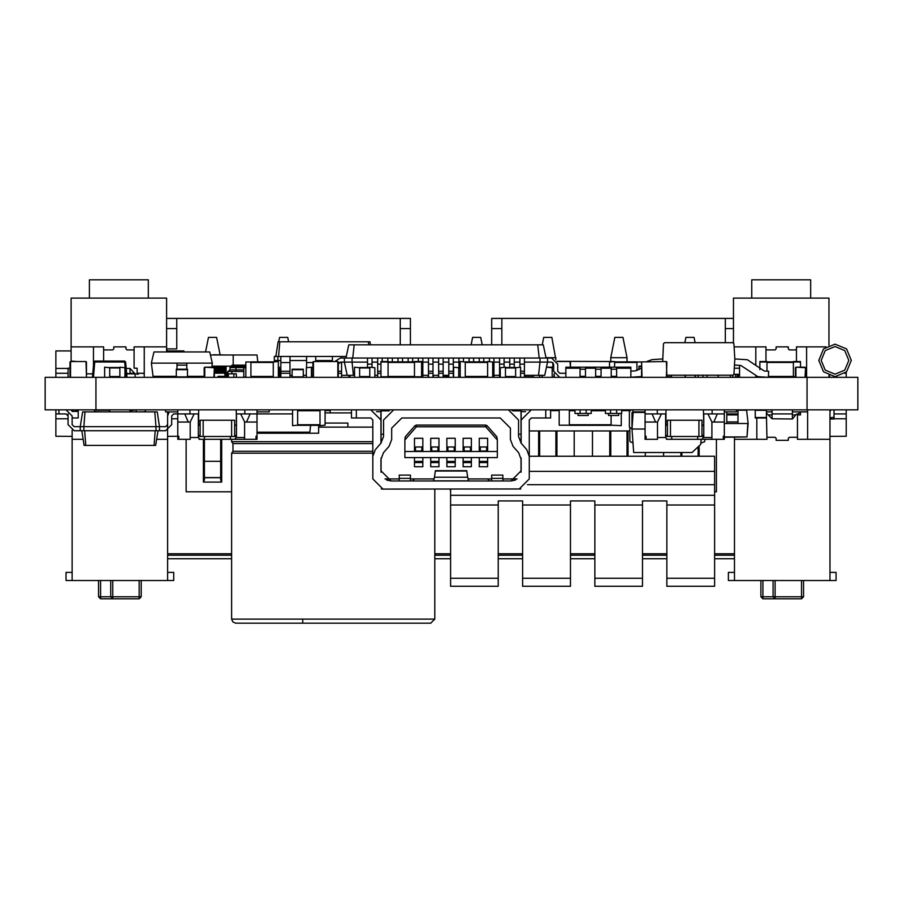 <?xml version="1.0" encoding="UTF-8"?>
<svg xmlns="http://www.w3.org/2000/svg" width="903" height="903" viewBox="0 0 903 903"><rect width="100%" height="100%" fill="white"/><g stroke="black" fill="none" stroke-linecap="round" stroke-linejoin="round"><path stroke-width="1.35" d="M95.978 377.341L45.15 377.341L45.15 409.849L95.978 409.849L95.978 377.341L857.85 377.341L857.85 409.849L95.978 409.849M569.398 409.849L559.239 409.849M559.239 425.189L569.398 425.189L559.239 425.189L559.239 410.357L555.176 409.849M611.049 425.189L621.208 425.697L611.049 425.189L611.049 415.538M755.292 410.255L766.466 410.255L766.466 417.976L755.292 417.976L755.292 409.849M320.012 409.849L325.091 409.849M325.091 425.189L320.012 425.697L325.091 425.189L325.091 410.357M292.595 409.849L297.674 409.849M297.674 425.189L292.595 425.697L297.674 425.189L297.674 410.357M325.091 423.055L347.836 423.055L325.091 423.055L347.836 423.055L347.836 427.119L372.837 427.119M231.642 619.074L434.806 619.108L430.742 623.172L302.753 623.172L430.742 623.172L434.806 619.108L434.806 489.087M302.753 623.138L235.706 623.138L302.753 623.138M738.022 409.849L738.022 423.563L726.847 423.563L726.847 421.87L738.022 421.87M738.022 414.94L726.847 414.94L726.847 414.093L738.022 414.093M578.033 413.506L578.033 415.538L588.192 415.538L588.192 413.506L574.985 413.506L574.985 409.849M621.715 409.849L621.715 413.506L605.461 413.506L605.461 409.849M479.301 457.595L479.301 466.738L487.631 466.738L487.631 457.595M405.334 436.702L414.895 425.787L405.21 436.871L404.837 439.987L416.43 426.747L485.69 426.747L497.271 439.987L496.842 436.781L487.214 425.787L496.774 436.702M414.488 457.595L414.488 462.528L422.818 462.528L422.818 466.738L414.488 466.738L414.488 462.528M422.818 457.595L422.818 462.528M430.686 457.595L430.686 462.528L439.016 462.528L439.016 466.738L430.686 466.738L430.686 462.528M471.422 457.595L471.422 466.738L463.092 466.738L463.092 462.528L471.422 462.528M439.016 457.595L439.016 462.528M463.092 457.595L463.092 462.528M446.895 457.595L446.895 462.528L455.225 462.528L455.225 466.738L446.895 466.738L446.895 462.528M455.225 457.595L455.225 462.528M487.631 447.03L486.615 447.03L486.615 451.094L487.631 451.094M479.301 447.03L486.615 447.03M479.301 451.094L486.615 451.094M414.488 451.094L422.818 451.094M414.488 447.03L422.818 447.03M430.686 451.094L439.016 451.094M430.686 447.03L438 447.03L438 451.094M439.016 447.03L438 447.03M471.422 447.03L470.407 447.03L470.407 451.094L471.422 451.094M463.092 447.03L470.407 447.03M463.092 451.094L470.407 451.094M446.895 451.094L455.225 451.094M446.895 447.03L454.209 447.03L454.209 451.094M455.225 447.03L454.209 447.03M380.84 418.405L380.964 409.849M520.783 488.952L382.996 489.087L372.837 478.929L372.837 456.331L375.355 449.638L380.987 443.192L383.504 436.51L383.504 420.008L393.663 409.849L508.445 409.849L518.604 420.008L518.604 436.51L521.144 443.226L521.144 409.849M468.713 480.96L467.686 477.247L434.422 477.247L433.395 480.96M434.422 477.247L435.381 470.677L466.738 470.677L467.686 477.247M351.515 409.849L351.515 417.976L370.806 417.976L372.837 420.008L372.837 465.722M529.271 465.722L529.271 420.008L531.303 417.976L550.593 417.976L550.593 409.849M236.214 409.849L236.518 425.087M198.321 425.087L200.15 425.087M199.078 439.309L244.645 439.309L244.645 422.04L257.039 422.04L257.039 436.262L256.023 436.262L256.023 439.309L235.762 439.309M257.039 436.262L257.039 439.309L256.023 439.309M167.642 436.431L177.801 436.262L177.801 439.309L178.817 439.309L178.817 436.262L177.801 436.262L177.801 422.04L190.172 422.04L190.194 437.481L198.321 437.481L198.321 436.262L200.15 436.262M234.69 436.262L236.518 436.262L236.518 413.913L257.039 413.913L257.039 422.04M178.817 439.309L190.194 439.309L190.194 437.481M703.482 409.849L703.787 425.087M665.601 425.087L667.43 425.087M666.358 439.309L711.914 439.309L711.914 422.04L724.308 422.04L724.308 436.262L723.292 436.262L723.292 439.309L703.031 439.309M724.308 436.262L724.308 439.309L723.292 439.309M645.081 436.262L645.081 439.309L646.096 439.309L646.096 436.262L645.081 436.262L645.081 422.04L657.474 422.04L657.474 437.481L665.601 437.481L665.601 436.262L667.43 436.262M701.958 436.262L703.787 436.262L703.787 413.913L724.308 413.913L724.308 422.04M646.096 439.309L657.474 439.309L657.474 437.481M529.271 456.297L714.657 456.297L714.657 471.366L529.271 471.366M714.657 505.059L666.922 505.059L666.922 586.295L714.657 586.295L714.657 471.366M666.922 505.059L666.922 500.996L642.541 500.996L642.541 505.059L594.795 505.059L594.795 500.996L570.414 500.996L570.414 505.059L522.668 505.059L522.668 500.996L498.287 500.996L498.287 505.059L450.552 505.059L450.552 489.087M666.922 586.295L714.657 586.295M594.795 505.059L594.795 586.295L642.541 586.295L642.541 505.059M594.795 586.295L642.541 586.295M522.668 505.059L522.668 586.295L570.414 586.295L570.414 505.059M522.668 586.295L570.414 586.295L522.668 586.295M498.287 578.236L450.552 578.236L450.552 586.295L498.287 586.295L498.287 505.059M450.552 586.295L498.287 586.295M55.907 409.849L55.907 418.789L68.097 418.789L68.097 413.913M829.959 418.992L834.022 418.992L834.022 413.913L846.213 413.913L846.213 436.262L829.959 436.431M772.054 409.849L772.054 418.789L792.371 418.992L796.232 414.364L800.498 412.897M772.054 413.913L792.371 413.913L792.371 418.789M671.493 375.219L671.493 377.341M642.033 377.341L641.525 362.001L641.525 376.833L638.985 377.341M638.985 369.812L638.985 366.166L641.525 366.166M533.334 375.309L533.334 377.341M303.261 376.935L292.087 376.935L292.087 369.214L303.261 369.214L303.261 377.341M584.636 376.325L584.636 377.341M176.277 377.341L176.277 369.214L187.452 369.214L187.452 377.341M369.79 377.341L374.869 377.341M374.869 367.69L369.79 367.182L374.869 367.69L374.869 376.833M354.552 377.341L359.631 377.341M359.631 367.69L354.552 367.182L359.631 367.69L359.631 376.833M311.377 377.341L306.298 377.341M306.298 367.69L311.377 367.182L306.298 367.69L306.298 376.833M250.944 377.341L245.864 377.341M245.864 362.001L250.944 362.001L245.864 362.001L245.864 376.833L243.833 377.341M278.372 377.341L273.293 377.341M273.293 362.001L278.372 361.493L273.293 362.001L273.293 376.833M800.498 367.182L800.498 361.493L793.387 361.493L793.387 377.341M766.974 371.144L766.974 361.493L759.863 361.493L759.863 369.654M760.27 376.833L759.863 377.341M453.599 377.341L458.679 377.341M458.679 367.69L453.599 367.182L458.679 367.69L458.679 376.833M505.398 377.341L500.318 377.341M500.318 367.69L505.398 367.182L500.318 367.69L500.318 376.833M520.636 377.341L515.557 377.341M515.557 367.69L520.636 367.182L515.557 367.69L515.557 376.833M487.631 377.341L492.699 377.341M492.699 362.001L487.631 361.493L492.699 362.001L492.699 376.833M460.203 377.341L465.282 377.341M465.282 362.001L460.203 361.493L465.282 362.001L465.282 376.833M278.575 376.833L279.388 377.341M279.388 376.833L279.388 367.182L278.372 367.182M433.282 377.341L438.361 377.341M421.599 376.833L414.488 376.833L414.488 361.493L421.599 361.493L421.599 377.341M388.076 376.833L380.964 376.833L380.964 361.493L388.076 361.493L388.076 377.341M119.907 377.341L124.975 377.341M124.975 367.69L119.907 367.182L124.975 367.69L124.975 376.833M104.669 377.341L109.748 377.341M109.748 367.69L104.669 367.182L109.748 367.69L109.748 376.833M609.525 362.001L614.604 361.493L609.525 362.001L609.525 367.182M636.954 362.001L666.414 361.493L636.954 362.001L636.954 370.569M243.833 376.833L243.833 367.182L235.909 367.182L235.909 366.37L245.864 366.37M289.953 377.341L289.953 356.516L274.309 356.516L274.444 361.493M280.81 377.341L280.81 356.516M306.602 367.182L306.602 356.516L289.953 356.516M341.548 377.341L341.548 362.103M341.548 358.039L341.548 356.516L306.602 356.516M332.406 361.493L332.406 356.516M315.745 361.493L315.745 356.516M157.935 376.325L167.755 376.325M195.974 376.325L204.213 376.788M186.774 369.214L186.774 363.119L212.34 363.119L211.844 367.182M176.277 376.325L153.013 376.325L151.388 363.119L176.954 363.119L176.954 369.214M611.218 376.325L616.636 376.325L616.636 369.214L611.218 369.214L616.614 369.214M595.653 376.325L601.059 376.325L601.059 369.214L595.653 369.214L601.048 369.214M580.087 369.214L585.494 369.214L580.065 369.214L580.065 376.325L585.494 376.325M524.395 377.341L524.395 358.039L344.393 358.039L344.393 362.103L340.329 362.103L338.298 364.135L340.329 362.103M367.555 364.135L367.555 358.039L372.025 358.039L372.025 364.135L367.555 364.135L367.555 367.487M519.925 367.182L519.925 358.039L539.938 358.039L539.938 362.103L524.395 362.103M514.236 367.487L514.236 358.039L509.766 358.039L509.766 367.487M377.714 377.341L377.714 358.039L382.183 358.039L382.183 361.493M504.077 367.182L504.077 358.039L499.607 358.039L499.607 377.341M387.872 361.493L387.872 358.039L392.342 358.039L392.342 361.9M493.918 377.341L493.918 358.039L489.449 358.039L489.449 361.493M398.031 361.9L398.031 358.039L402.501 358.039L402.501 361.9M483.771 361.9L483.771 358.039L479.301 358.039L479.301 361.9M408.19 361.9L408.19 358.039L412.66 358.039L412.66 361.9M473.612 361.9L473.612 358.039L469.142 358.039L469.142 361.9M418.349 361.493L418.349 358.039L422.818 358.039L422.818 364.135L421.599 364.135M422.818 377.341L422.818 364.135M463.453 361.493L463.453 358.039L458.984 358.039L458.984 367.487M428.507 377.341L428.507 358.039L432.977 358.039L432.977 364.135L428.507 364.135M432.977 377.341L432.977 364.135M453.295 377.341L453.295 358.039L448.825 358.039L448.825 377.341M438.666 377.341L438.666 358.039L443.136 358.039L443.136 364.135L438.666 364.135M443.136 377.341L443.136 364.135M235.581 365.151L235.909 366.37L230.829 366.37L232.048 365.151L243.55 365.151M231.845 371.449L227.782 371.449L227.782 373.887L231.845 373.887L231.845 371.449L243.833 371.449M278.372 373.887L278.372 371.449M70.028 368.198L68.097 368.198L68.097 373.278L55.907 373.278L55.907 350.928L71.145 350.928M134.355 373.278L130.055 373.278L130.055 368.401L126.228 368.401M846.213 377.341L846.213 372.183M318.612 427.119L347.836 427.119M71.145 409.849L72.195 411.475L72.714 409.849L72.601 411.475M746.612 409.849L748.181 423.53L746.612 409.849L748.181 423.563L747.018 436.905L747.774 423.563L738.022 423.563M414.895 425.787L416.43 425.087L416.43 426.747L414.895 425.787L416.43 425.087L485.69 425.087L485.69 426.747L487.214 425.787L485.69 425.087L487.214 425.787M110.764 580.505L110.764 596.759L112.796 596.759L112.796 598.791L100.605 598.791L100.605 580.505M139.197 598.791L141.229 596.759L139.197 598.791L141.229 596.759L141.229 580.505L141.229 596.759L141.229 580.505L141.229 596.759L141.229 580.505L141.229 596.759L141.229 580.505L141.229 596.759L141.229 580.505L141.229 596.759L141.229 580.505L141.229 596.759L141.229 580.505L141.229 596.759L141.229 580.505L141.229 596.759L139.197 596.759L139.197 598.791L102.637 598.791M98.574 580.505L98.574 596.759L110.764 596.759L112.796 598.791L110.764 596.759M773.07 580.505L773.07 596.759L775.101 596.759L775.101 598.791L762.911 598.791L762.911 580.505M803.546 596.759L801.514 598.791L803.546 596.759L803.546 580.505L803.546 596.759L803.546 580.505L803.546 596.759L803.546 580.505L803.546 596.759L803.546 580.505L803.546 596.759L803.546 580.505L803.546 596.759L803.546 580.505L803.546 596.759L803.546 580.505L803.546 596.759L803.546 580.505L803.546 596.759L801.514 596.759L801.514 598.791L764.943 598.791M760.879 596.759L762.911 598.791L760.879 596.759L760.879 580.505L760.879 596.759L760.879 580.505L760.879 596.759L760.879 580.505L760.879 596.759L760.879 580.505L760.879 596.759L773.07 596.759L775.101 598.791L773.07 596.759M126.002 377.341L124.659 361.087L94.826 361.087L93.483 377.341M223.21 366.37L224.023 366.37L223.21 366.37M223.21 371.957L224.023 371.957L223.21 371.957M212.984 366.37L212.036 366.37L212.036 367.182M215.591 366.37L214.779 366.37L214.846 372.702L217.296 373.199M215.591 371.957L214.372 371.957M218.131 366.37L217.521 366.37L217.691 372.939L218.176 372.183L218.154 373.199L219.271 373.199L219.294 372.183L219.271 373.199L221.156 373.199M218.131 371.957L215.896 372.126L216.291 373.142L218.154 373.199M220.671 366.37L221.28 366.37L220.671 366.37M220.671 371.957L221.28 371.957L220.671 371.957M214.101 366.37L213.153 366.37L213.153 367.182M216.709 366.37L215.896 366.37L215.67 372.183M219.248 366.37L218.639 366.37L218.639 372.16L219.271 373.199M219.248 371.957L218.582 372.454M221.788 366.37L222.398 366.37L221.788 366.37M221.788 371.957L222.398 371.957L221.788 371.957M224.328 366.37L225.14 366.37L224.328 366.37M224.328 371.957L225.14 371.957L224.328 371.957M230.829 366.37L245.864 366.776M234.295 367.182L230.22 367.182L229.813 369.925L235.909 369.925L235.909 367.589L243.833 367.589M219.655 366.166L220.264 366.37L220.411 372.905L222.781 373.199M221.28 366.166L221.528 372.905L224.429 373.199M221.382 371.957L219.666 372.183M222.398 366.166L223.007 366.37L223.086 372.51L224.294 372.758M223.007 371.957L221.291 372.183M848.854 360.376L844.813 350.601L835.038 346.549L825.263 350.601L821.211 360.376L825.263 370.151L835.038 374.203L844.813 370.151L848.854 360.376M225.186 372.183L226.755 372.555L225.953 373.199M818.784 360.376L823.536 348.885L835.038 344.122L846.529 348.885L851.292 360.376L846.529 371.867L835.038 376.63L823.536 371.867L818.784 360.376M231.642 439.309L231.642 441.691L232.997 443.61L372.837 443.61M232.997 443.61L232.997 451.274L372.837 451.274M260.064 432.198L264.139 432.198M303.713 432.198L294.92 432.198M213.48 354.789L226.551 354.992M231.642 441.691L372.837 441.691M232.997 451.274L231.642 453.182L372.837 453.182M629.842 428.338L629.842 440.641L630.238 441.849L632.947 442.955M700.875 443.057L704.622 441.838L705.006 439.309M226.563 376.02L225.344 376.258L226.314 375.964L225.163 372.126L224.192 372.42L226.055 371.957M231.642 619.108L232.816 621.93L235.706 623.138L232.816 621.93L231.642 619.108L231.642 453.182M214.779 366.166L214.169 367.284M224.125 366.37L224.17 372.341M213.153 366.166L213.052 367.182M216.912 366.166L217.521 366.166M225.14 366.166L226.055 366.37M226.36 376.02L226.36 377.036L225.344 376.258L224.125 371.957M569.398 410.357L569.398 425.189M605.461 410.255L591.239 410.255M574.985 410.255L569.398 410.255M611.049 425.29L569.398 425.29M621.208 413.506L621.208 425.189M320.012 410.357L320.012 425.189M297.674 410.255L320.012 410.255M297.674 425.29L320.012 425.29M292.595 410.357L292.595 425.189M550.593 410.255L555.176 410.255M621.715 410.255L629.967 410.255M629.639 410.617L621.715 410.617M559.239 410.617L550.593 410.617M629.842 430.934L529.271 430.934M605.461 410.109L591.239 410.109M574.985 410.109L569.398 410.109M351.515 412.897L325.091 412.897M257.039 433.214L318.612 433.214L318.612 425.29M302.753 619.108L302.753 623.172M631.095 409.849L629.335 411.61L629.335 427.096L631.976 428.857L631.976 412.524L633.138 412.49L631.976 429.049L633.624 452.516L692.082 452.516L700.784 444.411L701.134 439.309M645.081 412.49L633.138 412.49M645.081 429.049L631.976 429.049M293.373 432.198L282.797 432.198M280.912 432.198L271.78 432.198M292.595 413.913L257.039 413.913L257.05 409.849M310.621 425.29L309.853 432.198L257.039 432.198M270.471 432.198L266.295 432.198M130.055 410.617L136.15 409.849L136.297 411.881M726.847 423.563L724.308 423.563M724.308 436.905L747.018 436.905L724.308 437.278M726.847 411.881L726.847 414.093M738.022 413.913L726.847 413.913M726.847 414.94L726.847 421.87M154.797 411.881L155.959 426.611L159.515 426.611L157.19 411.881L82.613 411.881L80.288 426.611L74.193 426.611L72.161 424.579L72.161 415.944L66.066 409.849M58.955 409.849L58.955 413.913L66.066 413.913L68.097 415.944L68.097 424.579L74.193 430.675L159.515 430.675L159.515 426.611L165.61 426.611L167.642 424.579L167.642 415.944L169.2 411.881M85.006 411.881L83.844 426.611L80.288 426.611L80.288 430.675M74.193 426.611L72.161 424.579L74.193 426.611L72.161 424.579L72.161 415.944M66.066 413.913L68.097 415.944L66.066 413.913L68.097 415.944L68.097 424.579M81.812 430.675L84.137 445.405L155.666 445.405L157.991 430.675M155.959 430.675L155.959 426.611L83.844 426.611L83.844 430.675M84.6 430.675L85.774 445.405M155.203 430.675L154.029 445.405M177.801 409.86L177.801 413.913L173.737 413.913L171.705 415.944L171.705 424.579L165.61 430.675L159.515 430.675M165.61 426.611L167.642 424.579L165.61 426.611L167.642 424.579L167.642 415.944M173.737 413.913L171.705 415.944L173.737 413.913L171.705 415.944L171.705 424.579M580.065 413.506L580.065 409.849M591.239 409.849L591.239 413.506L588.192 413.506M586.16 413.506L586.16 409.849M610.541 413.506L610.541 409.849M616.636 413.506L616.636 409.849M618.668 413.506L618.668 415.538L608.509 415.538L608.509 413.506M511.967 410.481L521.144 410.481M434.806 553.708L450.552 553.708M498.287 553.708L522.668 553.708M570.414 553.708L594.795 553.708M642.541 553.708L666.922 553.708M714.657 553.708L734.466 553.708M716.384 439.309L716.384 491.751L714.657 491.751M663.57 452.516L663.57 456.297M645.284 452.516L645.284 456.297M592.458 430.934L592.458 456.297M574.173 430.934L574.173 456.297M450.247 489.087L450.552 491.751M699.114 456.297L699.114 445.958M680.828 456.297L680.828 452.516M628.014 456.297L628.014 430.934M609.728 456.297L609.728 430.934M556.903 456.297L556.903 430.934M538.617 456.297L538.617 430.934M681.844 456.297L681.844 452.516M698.098 456.297L698.098 446.906M698.098 377.341L698.098 375.219M610.744 456.297L610.744 430.934M610.744 361.347L610.744 357.656L626.998 357.656L622.935 337.35L614.808 337.35L610.744 357.656M626.998 456.297L626.998 430.934M626.998 361.9L626.998 357.656M539.633 456.297L539.633 430.934M539.633 377.341L539.633 375.309M555.887 456.297L555.887 430.934M555.887 359.789L551.823 337.35L543.696 337.35L542.195 344.833M684.835 342.711L685.908 337.35L694.035 337.35L695.107 342.711M545.954 357.656L555.887 357.656M471.095 344.833L472.596 337.35L480.723 337.35L482.213 344.833M330.171 412.897L330.171 410.481L325.091 410.481M167.642 553.708L231.642 553.708M186.131 439.309L186.131 491.751L231.642 491.751M204.417 436.465L204.417 480.024L203.401 482.1L221.686 482.1L221.686 439.309M203.401 482.1L203.401 439.309M291.782 377.341L291.782 375.309M221.675 482.1L220.671 480.024L220.671 439.309M275.754 356.516L276.115 354.687M278.7 341.786L279.591 337.35L287.718 337.35L288.599 341.786M220.671 477.631L204.417 477.631M205.557 351.944L208.48 337.35L216.607 337.35L220.095 354.789M204.417 477.529L220.671 477.529M414.488 451.5L414.488 438.294L422.818 438.294L422.818 451.5L404.837 451.5L404.837 457.595L497.271 457.595L497.271 439.987M479.301 438.294L479.301 451.5L487.631 451.5L487.631 438.294L479.301 438.294M487.631 451.5L497.271 451.5M422.818 451.5L479.301 451.5M404.837 451.5L404.837 439.987M383.504 434.23L381.066 434.23L381.066 443.102M512.881 410.865L521.042 410.865L521.042 443.102M521.042 457.945L521.042 472.235M385.028 478.929L399.25 478.929M410.425 478.929L434.151 478.929M467.957 478.929L491.683 478.929M502.858 478.929L517.08 478.929M381.066 457.945L381.066 472.235M430.686 451.5L430.686 438.294L439.016 438.294L439.016 451.5M463.092 451.5L463.092 438.294L471.422 438.294L471.422 451.5M446.895 451.5L446.895 438.294L455.225 438.294L455.225 451.5M391.123 480.96L380.964 470.802L380.964 459.379L383.482 452.696L389.114 446.251L391.631 439.558L391.631 428.135L401.79 417.976L500.318 417.976L510.477 428.135L510.477 439.558L512.994 446.251L518.638 452.696L521.144 459.379L521.144 470.802L510.985 480.96L391.123 480.96L387.06 480.114M510.985 480.96L515.049 480.114M521.042 434.23L518.604 434.23M389.238 410.865L381.066 410.865L381.066 434.23M386.405 479.798L386.89 478.929M380.964 443.226L380.964 420.008L370.806 409.849M489.652 480.96L487.631 478.929M412.457 480.96L414.488 478.929M519.112 489.087L529.271 478.929L529.271 456.331L526.765 449.638L521.121 443.192M515.703 479.798L515.229 478.929M381.337 488.952L382.996 489.087M468.713 480.87L433.395 480.87M410.425 478.33L410.425 475.136L399.25 475.136L399.25 480.96L399.25 478.33L410.425 478.33L410.425 480.96L410.425 478.33M502.858 478.33L502.858 475.136L491.683 475.136L491.695 480.96L491.683 478.33L502.858 478.33L502.858 480.96L502.858 478.33M521.144 420.008L531.303 409.849M257.039 411.915L269.241 411.881L269.241 409.849M244.848 409.849L244.848 413.913M244.645 436.262L244.645 425.087M236.214 425.087L234.69 425.087M190.194 425.087L190.194 436.262M189.991 409.849L189.991 413.913M198.626 409.849L198.626 425.087M250.075 413.913L246.542 422.04M177.801 422.04L177.801 413.913L198.321 413.913L198.321 436.262M165.599 409.849L165.599 411.881L177.801 411.915M240.683 413.913L244.668 422.04M236.518 425.29L234.69 425.29L234.69 436.465L200.15 436.465L200.15 435.449L198.321 435.449M236.518 435.449L234.69 435.449M234.961 439.309L236.518 436.262M199.879 439.309L198.321 437.481M230.423 439.309L230.423 436.465M234.69 425.29L234.69 420.211L200.15 420.211L200.15 425.29L198.321 425.29M190.172 422.04L194.156 413.913M184.765 413.913L188.298 422.04M200.15 425.29L200.15 435.449M231.642 420.211L231.642 436.465M203.198 420.211L203.198 436.465M724.308 411.915L736.509 411.881L736.509 409.849M724.319 409.849L724.308 413.913M712.117 409.849L712.117 413.913M711.914 436.262L711.914 425.087M703.482 425.087L701.958 425.087M657.474 425.087L657.474 436.262M645.081 409.86L645.081 413.913L665.601 413.913L665.601 436.262M657.271 409.849L657.271 413.913M665.906 409.849L665.906 425.087M717.343 413.913L713.81 422.04M632.879 409.849L632.879 411.881L645.081 411.915M707.952 413.913L711.936 422.04M703.787 425.29L701.958 425.29L701.958 436.465L667.43 436.465L667.43 435.449L665.601 435.449M703.787 435.449L701.958 435.449M702.241 439.309L703.787 436.262M667.148 439.309L665.601 437.481M671.697 439.309L671.697 436.465M697.692 439.309L697.692 436.465M701.958 425.29L701.958 420.211L667.43 420.211L667.43 425.29L665.601 425.29M661.436 413.913L657.452 422.04M645.081 413.913L645.081 422.04M652.034 413.913L655.567 422.04M667.43 425.29L667.43 435.449M698.911 420.211L698.911 436.465M670.477 420.211L670.477 436.465M714.657 484.742L527.454 484.742M714.657 495.296L450.552 495.296M714.657 578.236L666.922 578.236M450.552 578.236L450.552 505.059M570.414 578.236L522.668 578.236M642.541 578.236L594.795 578.236M167.642 572.389L173.737 572.389L173.737 580.505L66.066 580.505L66.066 572.389L72.161 572.389M167.642 411.881L167.642 580.505M83.178 439.309L72.161 439.309L72.161 580.505M98.574 596.759L100.605 598.791L98.574 596.759M167.642 439.309L156.625 439.309M145.293 409.849L145.293 411.881M72.161 436.431L55.907 436.262L55.907 418.789M137.787 411.881L145.293 411.779M131.804 411.881L130.055 411.621M107.999 411.881L109.748 411.621M102.016 411.881L94.51 411.779M72.161 411.475L78.256 411.475M74.17 417.976L72.161 417.886M78.256 409.849L78.256 417.976L72.161 417.976M94.51 409.849L94.51 411.881M72.161 430.325L72.161 439.309M55.907 413.913L58.955 413.913M109.748 409.849L109.748 411.881M130.055 411.881L130.055 409.849M829.959 572.389L836.054 572.389L836.054 580.505L728.371 580.505L728.371 572.389L734.466 572.389M829.959 409.849L829.959 580.505M756.816 417.976L756.816 439.309L734.466 439.309L734.466 580.505M829.959 439.309L797.451 439.309L797.451 414.928L800.498 414.928L800.498 411.881L807.609 411.881M807.609 409.849L807.609 439.309M797.451 437.278L789.324 437.278L788.308 438.294L788.308 440.325L776.117 440.325L776.117 438.294L775.101 437.278L766.974 437.278M834.022 417.163L829.959 417.886M800.103 411.881L807.609 411.779M794.121 411.881L792.371 411.621M829.959 411.475L830.974 409.849M834.022 409.849L834.022 413.913M846.213 413.913L846.213 409.849M770.304 411.881L772.054 411.621M766.466 413.145L772.054 418.789M766.466 411.881L772.054 411.881M792.371 411.881L800.498 411.881M734.466 437.278L734.466 439.309M766.466 414.928L766.974 439.309L756.816 439.309M792.371 413.913L792.371 409.849M795.757 414.928L792.371 414.928M772.054 414.928L768.667 414.928M792.371 417.976L793.218 417.976M771.207 417.976L772.054 417.976M806.593 376.935L805.566 376.935M637.078 376.833L638.985 376.72M428.406 376.833L428.406 375.309L427.898 377.341M580.065 377.036L584.636 377.036M225.366 376.325L218.131 376.325L217.725 377.341M601.059 376.935L600.427 376.325M616.636 376.935L612.923 376.935L612.923 376.325M279.693 369.214L279.693 377.341M280.099 376.935L280.099 369.62M337.79 377.341L337.79 361.493L313.409 361.493L313.409 377.341M338.298 376.833L338.298 362.001M312.901 376.833L312.901 362.001M337.79 361.493L313.409 361.493M86.485 362.001L86.485 376.833L85.977 361.493L70.536 361.493L85.977 361.493M70.536 377.341L70.536 361.493M86.485 376.833L85.977 377.341M70.028 376.833L70.028 362.001M369.79 376.833L369.79 367.69M359.631 377.036L369.79 377.036M359.631 367.487L369.79 367.487M354.552 376.833L354.552 367.69M311.377 376.833L311.377 367.69M312.946 377.036L311.377 377.036M312.901 367.487L311.377 367.487M250.944 376.833L250.944 362.001M273.293 376.935L250.944 376.935M273.293 361.9L250.944 361.9M278.372 376.833L278.372 362.001M795.927 377.341L795.927 367.182L805.578 367.69L805.07 377.341M793.387 376.833L795.419 376.833L795.419 367.69M805.578 376.833L805.578 367.69M795.927 367.182L805.07 367.182M793.387 376.935L768.318 376.935M793.387 361.9L766.974 361.9M597.842 376.833L597.335 377.341M458.679 377.036L460.203 377.036M465.282 377.036L468.838 377.036M458.679 367.487L460.203 367.487M453.599 376.833L453.599 367.69M505.398 376.833L505.398 367.69M515.557 377.036L505.398 377.036M515.557 367.487L505.398 367.487M520.636 376.833L520.636 367.69M487.631 376.833L487.631 362.001M465.282 376.935L487.631 376.935M465.282 361.9L487.631 361.9M460.203 376.833L460.203 362.001M398.031 377.036L392.342 377.036M596.827 376.833L596.319 377.341M443.136 376.935L448.825 376.935L443.136 376.969M438.361 376.833L438.361 375.309M433.282 376.833L433.282 375.309M671.493 376.833L666.922 376.833L666.414 361.493M666.922 362.001L666.414 377.341M414.488 377.036L406.361 377.036M414.488 376.935L388.076 376.935M414.488 361.9L388.076 361.9M119.907 376.833L119.907 367.69M109.748 377.036L119.907 377.036M109.748 367.487L119.907 367.487M104.669 376.833L104.669 367.69M695.355 376.833L695.355 375.219L694.847 377.341M685.196 376.833L685.196 375.219L685.704 377.341M554.16 376.833L554.16 373.684L553.652 377.341M553.652 367.182L546.484 367.182L553.652 367.182M614.604 367.182L614.604 362.001M636.954 376.935L635.452 376.935M636.954 361.9L614.604 361.9M570.515 362.001L570.515 367.182L570.007 361.493L557.117 361.493L570.007 361.493M552.128 367.69L552.128 376.833L552.128 367.69L546.484 367.182L551.62 367.182M541.969 376.833L541.969 375.309L542.477 377.341M552.128 376.833L551.62 377.341M245.864 367.182L235.288 367.182M259.071 377.036L250.944 377.036M204.721 377.341L204.721 367.182L214.372 367.69L213.864 377.341M204.213 376.833L204.213 367.69M214.372 376.833L214.372 367.69M204.721 367.182L213.864 367.182M397.828 377.296L397.196 377.036M257.806 361.9L257.039 354.992L233.166 354.992L233.166 366.166M737.006 377.341L737.277 374.293M349.811 375.309L349.98 377.341M93.81 362.013L94.826 361.087L93.81 362.013L92.478 377.341L93.81 362.013L125.675 362.013L127.007 377.341M125.675 362.013L124.659 361.087L125.675 362.013M86.485 373.786L92.783 373.786M126.702 373.786L135.134 373.786L135.134 377.341M227.782 375.716L226.563 375.716L226.563 377.341M227.071 375.716L227.071 373.176L226.055 372.16L226.055 366.166M227.071 373.176L225.174 372.16M223.018 372.16L222.398 372.16M220.264 372.16L219.666 372.16M217.521 372.16L216.912 372.16M233.166 354.992L210.467 354.992M230.841 366.166L211.968 366.166M166.626 348.908L176.785 348.908L176.785 318.443L410.425 318.443L410.425 344.833M176.785 318.443L166.626 318.443M176.785 328.602L166.626 328.602M400.266 344.833L400.266 318.443M400.266 328.602L410.425 328.602M195.071 376.325L195.071 377.341M501.842 344.833L501.842 318.443L491.683 318.443L491.683 344.833M501.842 318.443L733.45 318.443M735.482 374.293L735.482 377.341M501.842 328.602L491.683 328.602M725.323 342.711L725.323 318.443M725.323 328.602L733.45 328.602M707.038 375.219L707.038 377.341M702.974 375.219L702.974 377.341M354.552 375.309L341.548 375.309M306.298 375.309L303.261 375.309M292.087 375.309L289.953 375.309M280.81 375.309L280.099 375.309M277.932 361.493L277.864 356.516M280.81 360.579L274.309 360.579M306.602 360.579L289.953 360.579M332.406 360.579L315.745 360.579M289.953 373.278L280.81 373.278M346.244 356.516L341.548 356.516M278.621 356.516L279.783 341.786L278.158 341.786L275.833 356.516M368.616 344.833L368.368 341.786L279.783 341.786M370.478 344.833L369.993 341.786L368.368 341.786M341.548 373.278L338.298 373.278M187.452 376.325L204.213 376.325M151.388 363.119L153.973 351.944L209.756 351.944L212.34 363.119M176.954 363.119L186.774 363.119M565.842 377.341L565.842 367.182L630.858 367.182L630.858 368.198L616.636 368.198L616.636 377.341M630.858 377.341L630.858 368.198M601.059 377.341L601.059 368.198L611.218 368.198L611.218 377.341M585.494 377.341L585.494 368.198L595.653 368.198L595.653 377.341M565.842 368.198L580.065 368.198L580.065 377.341M347.204 375.309L344.393 362.103L352.012 362.103L352.012 358.039M538.538 375.309L539.938 362.103L547.557 362.103L544.757 375.309L524.395 375.309M499.607 375.309L493.918 375.309M448.825 375.309L443.136 375.309M438.666 375.309L432.977 375.309M428.507 375.309L422.818 375.309M377.714 375.309L374.869 375.309M353.423 375.309L352.012 362.103L367.555 362.103M345.917 358.039L348.727 344.833L354.179 344.833L352.78 358.039M377.714 362.103L372.025 362.103M428.507 362.103L422.818 362.103M438.666 362.103L432.977 362.103M448.825 362.103L443.136 362.103M458.984 362.103L453.295 362.103M499.607 362.103L493.918 362.103M509.766 362.103L504.077 362.103M519.925 362.103L514.236 362.103M334.844 361.493L340.329 358.039L344.393 358.039M546.033 358.039L543.234 344.833L354.179 344.833M551.62 362.103L553.652 364.135L551.62 362.103L553.652 364.135L551.62 362.103L553.652 364.135L551.62 362.103L553.652 364.135L551.62 362.103L553.652 364.135L551.62 362.103L553.652 364.135L551.62 362.103L553.652 364.135L551.62 362.103L553.652 364.135L551.62 362.103L547.557 362.103L547.557 358.039L539.938 358.039M539.181 358.039L537.77 344.833M553.652 371.246L553.652 364.135L553.652 371.246L553.652 364.135L553.652 371.246L553.652 364.135L553.652 371.246L553.652 364.135L553.652 371.246L553.652 364.135L553.652 371.246L553.652 364.135L553.652 371.246L553.652 364.135L553.652 371.246L553.652 364.135L553.652 371.246L559.747 377.341M565.842 373.278L559.747 373.278L557.715 371.246L557.715 364.135L551.62 358.039L547.557 358.039M559.747 373.278L557.715 371.246L559.747 373.278L557.715 371.246L559.747 373.278L557.715 371.246L559.747 373.278L557.715 371.246L559.747 373.278L557.715 371.246L559.747 373.278L557.715 371.246L559.747 373.278L557.715 371.246L559.747 373.278L557.715 371.246L557.715 364.135M372.025 367.182L372.025 364.135M524.395 373.278L520.636 373.278M380.964 373.278L377.714 373.278M500.318 373.278L499.607 373.278M493.918 373.278L492.699 373.278M422.818 373.278L421.599 373.278M432.977 373.278L428.507 373.278M453.295 373.278L448.825 373.278M443.136 373.278L438.666 373.278M278.575 373.887L278.575 377.341M233.877 377.341L233.877 373.887L236.315 373.887L231.845 373.887M227.782 377.341L227.782 373.887M236.315 377.341L236.315 373.887L236.315 377.341M235.909 365.151L245.864 365.151M230.22 367.182L235.909 367.589L229.813 367.589M243.833 369.925L235.909 369.925L235.852 371.449M228.29 371.449L229.813 369.925L228.29 371.449M662.667 361.493L663.468 343.659L664.484 342.711L732.864 342.711L733.879 343.659L734.839 358.965L733.879 374.26L732.864 375.219L666.922 375.219M641.525 376.562L630.858 377.228M646.751 361.493L652.034 359.62L662.509 358.965M635.102 370.851L641.525 368.018L635.102 370.851L630.858 371.122M734.455 365.049L740.878 365.444L757.809 376.686L768.295 377.341L768.679 371.257L764.277 370.975L747.345 359.744L734.839 358.965M600.427 376.585L597.842 376.585M613.329 361.493L557.038 361.347M552.896 367.182L552.896 362.554M597.775 377.093L600.45 377.093M166.626 351.944L166.626 298.114L71.145 298.114L71.145 346.865L93.494 346.865L93.494 365.738M167.461 376.788L167.642 377.341M133.926 373.278L132.21 373.786M166.626 346.865L144.277 346.865L144.277 377.341M144.277 373.278L137.166 373.278L137.166 368.198L134.118 368.198L134.118 346.865L144.277 346.865M166.626 349.912L167.845 350.928L183.896 350.928L183.896 351.944M139.039 373.278L144.277 373.379M171.705 376.325L171.705 377.341M103.653 349.912L112.796 349.912L113.812 348.897L113.812 346.865L125.991 346.865L125.991 348.897L127.007 349.912L134.118 349.912M148.34 298.114L148.34 279.828L89.431 279.828L89.431 298.114M77.24 361.493L71.145 361.087L71.145 346.865M103.653 361.087L103.653 346.865L93.494 346.865M138.182 373.278L138.182 374.293L135.134 373.819M135.078 373.786L130.055 368.401M55.907 373.278L55.907 377.341M130.055 373.786L126.657 373.278M68.097 377.341L68.097 373.278M828.943 345.307L828.943 298.114L733.45 298.114L733.45 342.892M828.943 377.341L828.943 375.445M829.383 375.614L829.959 377.341M825.997 346.865L806.593 346.865L806.593 377.341M796.435 361.493L796.435 346.865L806.593 346.865M805.578 373.278L806.593 373.278M805.578 373.379L806.593 373.379M834.022 376.596L834.022 377.341M765.958 349.912L775.101 349.912L776.117 348.897L776.117 346.865L788.308 346.865L788.308 348.897L789.324 349.912L796.435 349.912M810.657 298.114L810.657 279.828L751.736 279.828L751.736 298.114M733.879 374.293L739.546 374.293M732.435 377.341L733.157 375.174M739.546 377.341L739.546 365.365M755.8 377.341L755.8 376.348M755.8 365.343L755.8 346.865L734.083 346.865M765.958 361.493L765.958 346.865L755.8 346.865M846.213 373.278L844.915 373.278M734.263 368.198L739.546 368.198M718.212 375.219L718.212 377.341M730.403 377.341L730.403 375.219M807.068 409.849L807.068 377.341M605.461 410.763L591.239 410.763M574.985 410.763L569.398 410.763M611.049 424.782L569.398 424.782M755.292 417.57L766.466 417.57M297.674 410.763L320.012 410.763M297.674 424.782L320.012 424.782M389.091 409.849L389.091 410.865M198.321 425.178L200.15 425.178M109.748 410.222L94.51 410.222M78.256 410.222L72.714 409.849M747.018 410.222L738.022 410.222M434.806 555.232L450.552 555.232M498.287 555.232L522.668 555.232M570.414 555.232L594.795 555.232M642.541 555.232L666.922 555.232M714.657 555.232L734.466 555.232M167.642 555.232L231.642 555.232M204.417 461.275L220.671 461.275M479.301 461.444L487.631 461.444M480.317 447.03L480.317 451.094M414.488 461.444L422.818 461.444M415.504 447.03L415.504 451.094M421.803 447.03L421.803 451.094M430.686 461.444L439.016 461.444M463.092 461.444L471.422 461.444M431.702 451.094L431.702 447.03M464.108 451.094L464.108 447.03M446.895 461.444L455.225 461.444M447.911 451.094L447.911 447.03M356.346 409.849L356.346 417.976M376.574 411.644L380.964 411.644M521.144 411.644L525.546 411.644M545.773 409.849L545.773 417.976M466.84 471.039L435.269 471.039M236.518 437.481L244.645 437.481M703.787 437.481L711.914 437.481M139.197 580.505L139.197 596.759L112.796 596.759L112.796 580.505M171.705 418.789L177.801 418.789M801.514 580.505L801.514 596.759L775.101 596.759L775.101 580.505M834.022 418.789L846.213 418.789M806.593 376.427L805.578 376.427M641.525 366.674L638.985 366.674M533.334 376.833L524.395 376.833M303.261 369.62L292.087 369.62M584.636 376.833L585.494 376.833M580.065 376.528L584.636 376.528M176.277 376.935L187.452 376.935M176.277 369.62L187.452 369.62M359.631 376.528L369.79 376.528M359.631 367.995L369.79 367.995M312.901 376.528L311.377 376.528M312.901 367.995L311.377 367.995M273.293 376.427L250.944 376.427M273.293 362.408L250.944 362.408M800.498 362.001L793.387 362.001M793.387 376.427L768.351 376.427M793.387 362.408L766.974 362.408M766.974 362.001L759.863 362.001M458.679 376.528L460.203 376.528M458.679 367.995L460.203 367.995M515.557 376.528L505.398 376.528M515.557 367.995L505.398 367.995M465.282 376.427L487.631 376.427M465.282 362.408L487.631 362.408M278.372 367.69L279.388 367.69M443.136 376.427L448.825 376.427M421.599 362.001L414.488 362.001M414.488 376.427L388.076 376.427M414.488 362.408L388.076 362.408M388.076 362.001L380.964 362.001M109.748 376.528L119.907 376.528M109.748 367.995L119.907 367.995M636.954 362.408L614.604 362.408M245.864 367.69L243.833 367.69M738.282 374.293L738.022 377.341M348.976 377.341L348.795 375.309M215.828 372.408L215.411 373.199M221.314 372.408L220.896 373.199M226.145 372.183L225.49 373.199M226.597 372.657L227.071 373.345M220.264 371.957L219.7 372.454M216.946 372.408L216.528 373.199M222.431 372.408L222.014 373.199M289.953 362.611L280.81 362.611M289.953 371.246L280.81 371.246M312.901 362.611L306.602 362.611M341.548 362.611L338.986 362.611M341.548 371.246L338.298 371.246M176.954 365.151L186.774 365.151M524.395 364.135L519.925 364.135M524.395 371.246L520.636 371.246M514.236 364.135L509.766 364.135M380.964 364.135L377.714 364.135M380.964 371.246L377.714 371.246M504.077 364.135L499.607 364.135M500.318 371.246L499.607 371.246M493.918 364.135L492.699 364.135M493.918 371.246L492.699 371.246M422.818 371.246L421.599 371.246M460.203 364.135L458.984 364.135M432.977 371.246L428.507 371.246M453.295 364.135L448.825 364.135M453.295 371.246L448.825 371.246M443.136 371.246L438.666 371.246M228.391 373.887L228.391 377.341M68.097 368.401L55.907 368.401M734.466 558.788L714.657 558.788M666.922 558.788L642.541 558.788M594.795 558.788L570.414 558.788M522.668 558.788L498.287 558.788M450.552 558.788L434.806 558.788M231.642 558.788L167.642 558.788M479.301 462.528L487.631 462.528M224.023 366.37L224.023 371.957M215.67 373.199L214.553 373.199M215.794 366.37L215.794 371.957M218.537 366.37L218.537 371.957M218.549 372.183L219.271 372.183M221.28 366.37L221.28 371.957M225.942 373.199L226.834 375.716M216.912 366.37L216.912 371.957M219.655 366.37L219.655 371.957M222.398 366.37L222.398 371.957M225.14 366.37L225.14 371.957"/></g></svg>
